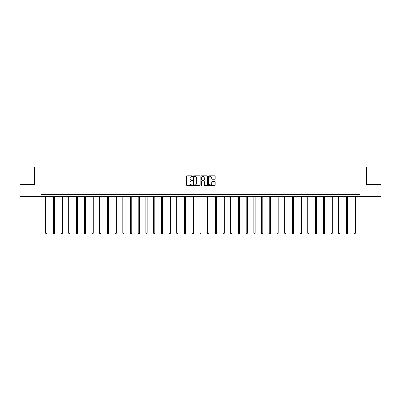 <?xml version="1.0" encoding="UTF-8"?>
<svg xmlns="http://www.w3.org/2000/svg" width="401" height="401" viewBox="0 0 401 401"><rect width="100%" height="100%" fill="white"/><g stroke="black" fill="none" stroke-linecap="round" stroke-linejoin="round"><path stroke-width="0.6" d="M192.59 176.214A0.341 0.341 0 0 0 192.254 175.874L187.097 175.874A0.486 0.486 0 0 0 186.615 176.36L186.615 185.092A0.486 0.486 0 0 0 187.097 185.578L192.254 185.578A0.341 0.341 0 0 0 192.59 185.237A0.341 0.341 0 0 0 192.254 184.896L191.588 184.896A1.554 1.554 0 0 1 190.034 183.347L190.034 182.615A1.554 1.554 0 0 1 191.588 181.067L192.254 181.067A0.341 0.341 0 0 0 192.59 180.726A0.341 0.341 0 0 0 192.254 180.385L191.588 180.385A1.554 1.554 0 0 1 190.034 178.831L190.034 178.104A1.554 1.554 0 0 1 191.588 176.555L192.254 176.555A0.341 0.341 0 0 0 192.59 176.214M214.68 179.292A0.486 0.486 0 0 0 215.162 178.811L215.162 176.36A0.486 0.486 0 0 0 214.68 175.874L208.951 175.874A0.486 0.486 0 0 0 208.47 176.36L208.47 185.092A0.486 0.486 0 0 0 208.951 185.578L214.68 185.578A0.486 0.486 0 0 0 215.162 185.092L215.162 182.134A0.486 0.486 0 0 0 214.68 181.648L212.229 181.648A0.486 0.486 0 0 0 211.743 182.134L211.743 183.598A1.298 1.298 0 0 1 210.445 184.896A1.298 1.298 0 0 1 209.147 183.598L209.147 177.849A1.298 1.298 0 0 1 210.445 176.555A1.298 1.298 0 0 1 211.743 177.849L211.743 178.811A0.486 0.486 0 0 0 212.229 179.292L214.68 179.292M41.057 196.786L20.05 196.786L20.05 184.43L34.777 184.43L34.777 167.132L366.223 167.132L366.223 184.43L380.95 184.43L380.95 196.786L359.943 196.786L359.943 194.315L41.057 194.315L41.057 196.786L359.943 196.786M200.074 176.36A0.486 0.486 0 0 0 199.593 175.874L193.863 175.874A0.486 0.486 0 0 0 193.382 176.36L193.382 185.092A0.486 0.486 0 0 0 193.863 185.578L199.593 185.578A0.486 0.486 0 0 0 200.074 185.092L200.074 176.36M201.407 175.874L207.137 175.874A0.486 0.486 0 0 1 207.618 176.36L207.618 185.092A0.486 0.486 0 0 1 207.137 185.578L204.685 185.578A0.486 0.486 0 0 1 204.199 185.092L204.199 181.548A0.486 0.486 0 0 0 203.713 181.067L202.089 181.067A0.486 0.486 0 0 0 201.603 181.548L201.603 185.237A0.341 0.341 0 0 1 201.262 185.578A0.341 0.341 0 0 1 200.926 185.237L200.926 176.36A0.486 0.486 0 0 1 201.407 175.874M194.4 176.555A0.341 0.341 0 0 0 194.059 176.891L194.059 184.555A0.341 0.341 0 0 0 194.4 184.896L195.102 184.896A1.554 1.554 0 0 0 196.655 183.347L196.655 178.104A1.554 1.554 0 0 0 195.102 176.555L194.4 176.555M204.199 177.874A1.298 1.298 0 0 0 202.901 176.575A1.298 1.298 0 0 0 201.603 177.874L201.603 179.899A0.486 0.486 0 0 0 202.089 180.385L203.713 180.385A0.486 0.486 0 0 0 204.199 179.899L204.199 177.874M45.679 196.786L45.679 233.227L46.912 233.227L46.912 196.786M46.912 233.227L46.541 233.868L46.05 233.868L45.679 233.227M53.388 196.786L53.388 233.227L54.621 233.227L54.621 196.786M54.621 233.227L54.25 233.868L53.759 233.868L53.388 233.227M61.097 196.786L61.097 233.227L62.33 233.227L62.33 196.786M62.33 233.227L61.965 233.868L61.468 233.868L61.097 233.227M68.807 196.786L68.807 233.227L70.045 233.227L70.045 196.786M70.045 233.227L69.674 233.868L69.178 233.868L68.807 233.227M76.516 196.786L76.516 233.227L77.754 233.227L77.754 196.786M77.754 233.227L77.383 233.868L76.887 233.868L76.516 233.227M84.23 196.786L84.23 233.227L85.463 233.227L85.463 196.786M85.463 233.227L85.092 233.868L84.601 233.868L84.23 233.227M91.939 196.786L91.939 233.227L93.172 233.227L93.172 196.786M93.172 233.227L92.801 233.868L92.31 233.868L91.939 233.227M99.648 196.786L99.648 233.227L100.887 233.227L100.887 196.786M100.887 233.227L100.516 233.868L100.019 233.868L99.648 233.227M107.358 196.786L107.358 233.227L108.596 233.227L108.596 196.786M108.596 233.227L108.225 233.868L107.729 233.868L107.358 233.227M115.067 196.786L115.067 233.227L116.305 233.227L116.305 196.786M116.305 233.227L115.934 233.868L115.438 233.868L115.067 233.227M122.781 196.786L122.781 233.227L124.014 233.227L124.014 196.786M124.014 233.227L123.643 233.868L123.152 233.868L122.781 233.227M130.49 196.786L130.49 233.227L131.723 233.227L131.723 196.786M131.723 233.227L131.353 233.868L130.861 233.868L130.49 233.227M138.2 196.786L138.2 233.227L139.438 233.227L139.438 196.786M139.438 233.227L139.067 233.868L138.571 233.868L138.2 233.227M145.909 196.786L145.909 233.227L147.147 233.227L147.147 196.786M147.147 233.227L146.776 233.868L146.28 233.868L145.909 233.227M153.618 196.786L153.618 233.227L154.856 233.227L154.856 196.786M154.856 233.227L154.485 233.868L153.989 233.868L153.618 233.227M161.332 196.786L161.332 233.227L162.565 233.227L162.565 196.786M162.565 233.227L162.194 233.868L161.703 233.868L161.332 233.227M169.042 196.786L169.042 233.227L170.275 233.227L170.275 196.786M170.275 233.227L169.904 233.868L169.412 233.868L169.042 233.227M176.751 196.786L176.751 233.227L177.989 233.227L177.989 196.786M177.989 233.227L177.618 233.868L177.122 233.868L176.751 233.227M184.46 196.786L184.46 233.227L185.698 233.227L185.698 196.786M185.698 233.227L185.327 233.868L184.831 233.868L184.46 233.227M192.174 196.786L192.174 233.227L193.407 233.227L193.407 196.786M193.407 233.227L193.036 233.868L192.54 233.868L192.174 233.227M199.883 196.786L199.883 233.227L201.117 233.227L201.117 196.786M201.117 233.227L200.746 233.868L200.254 233.868L199.883 233.227M207.593 196.786L207.593 233.227L208.826 233.227L208.826 196.786M208.826 233.227L208.46 233.868L207.964 233.868L207.593 233.227M215.302 196.786L215.302 233.227L216.54 233.227L216.54 196.786M216.54 233.227L216.169 233.868L215.673 233.868L215.302 233.227M223.011 196.786L223.011 233.227L224.249 233.227L224.249 196.786M224.249 233.227L223.878 233.868L223.382 233.868L223.011 233.227M230.725 196.786L230.725 233.227L231.958 233.227L231.958 196.786M231.958 233.227L231.588 233.868L231.096 233.868L230.725 233.227M238.435 196.786L238.435 233.227L239.668 233.227L239.668 196.786M239.668 233.227L239.297 233.868L238.806 233.868L238.435 233.227M246.144 196.786L246.144 233.227L247.382 233.227L247.382 196.786M247.382 233.227L247.011 233.868L246.515 233.868L246.144 233.227M253.853 196.786L253.853 233.227L255.091 233.227L255.091 196.786M255.091 233.227L254.72 233.868L254.224 233.868L253.853 233.227M261.562 196.786L261.562 233.227L262.8 233.227L262.8 196.786M262.8 233.227L262.429 233.868L261.933 233.868L261.562 233.227M269.277 196.786L269.277 233.227L270.51 233.227L270.51 196.786M270.51 233.227L270.139 233.868L269.647 233.868L269.277 233.227M276.986 196.786L276.986 233.227L278.219 233.227L278.219 196.786M278.219 233.227L277.848 233.868L277.357 233.868L276.986 233.227M284.695 196.786L284.695 233.227L285.933 233.227L285.933 196.786M285.933 233.227L285.562 233.868L285.066 233.868L284.695 233.227M292.404 196.786L292.404 233.227L293.642 233.227L293.642 196.786M293.642 233.227L293.271 233.868L292.775 233.868L292.404 233.227M300.113 196.786L300.113 233.227L301.351 233.227L301.351 196.786M301.351 233.227L300.981 233.868L300.484 233.868L300.113 233.227M307.828 196.786L307.828 233.227L309.061 233.227L309.061 196.786M309.061 233.227L308.69 233.868L308.199 233.868L307.828 233.227M315.537 196.786L315.537 233.227L316.77 233.227L316.77 196.786M316.77 233.227L316.399 233.868L315.908 233.868L315.537 233.227M323.246 196.786L323.246 233.227L324.484 233.227L324.484 196.786M324.484 233.227L324.113 233.868L323.617 233.868L323.246 233.227M330.955 196.786L330.955 233.227L332.193 233.227L332.193 196.786M332.193 233.227L331.822 233.868L331.326 233.868L330.955 233.227M338.67 196.786L338.67 233.227L339.903 233.227L339.903 196.786M339.903 233.227L339.532 233.868L339.035 233.868L338.67 233.227M346.379 196.786L346.379 233.227L347.612 233.227L347.612 196.786M347.612 233.227L347.241 233.868L346.75 233.868L346.379 233.227M354.088 196.786L354.088 233.227L355.321 233.227L355.321 196.786M355.321 233.227L354.95 233.868L354.459 233.868L354.088 233.227"/></g></svg>
